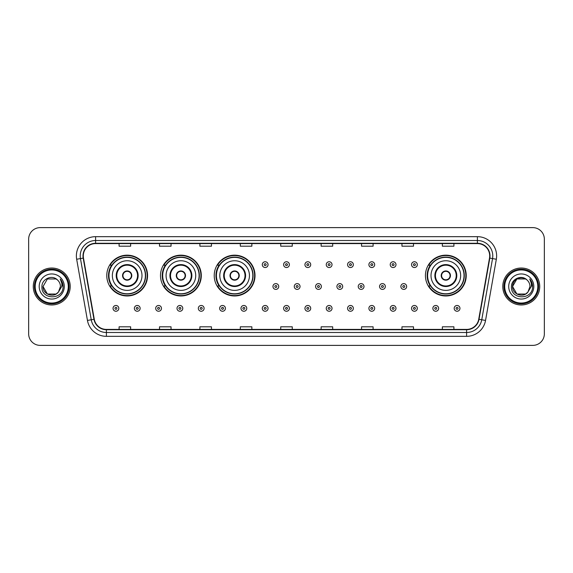 <?xml version="1.0" encoding="UTF-8"?>
<svg xmlns="http://www.w3.org/2000/svg" width="573" height="573" viewBox="0 0 573 573"><rect width="100%" height="100%" fill="white"/><g stroke="black" fill="none" stroke-linecap="round" stroke-linejoin="round"><path stroke-width="0.86" d="M425.431 275.57A20.399 20.399 0 0 0 445.83 295.969A20.399 20.399 0 0 0 466.229 275.57A20.399 20.399 0 0 0 445.83 255.171A20.399 20.399 0 0 0 425.431 275.57M214.223 275.57A20.399 20.399 0 0 0 234.622 295.969A20.399 20.399 0 0 0 255.021 275.57A20.399 20.399 0 0 0 234.622 255.171A20.399 20.399 0 0 0 214.223 275.57M160.497 275.57A20.399 20.399 0 0 0 180.896 295.969A20.399 20.399 0 0 0 201.295 275.57A20.399 20.399 0 0 0 180.896 255.171A20.399 20.399 0 0 0 160.497 275.57M106.771 275.57A20.399 20.399 0 0 0 127.17 295.969A20.399 20.399 0 0 0 147.569 275.57A20.399 20.399 0 0 0 127.17 255.171A20.399 20.399 0 0 0 106.771 275.57M111.663 285.963A18.665 18.665 0 0 1 111.663 265.177M165.389 285.963A18.665 18.665 0 0 1 165.389 265.177M219.115 285.963A18.665 18.665 0 0 1 219.115 265.177M430.323 285.963A18.665 18.665 0 0 1 430.323 265.177M28.65 239.163L28.65 333.837A11.546 11.546 0 0 0 40.196 345.383L532.804 345.383A11.546 11.546 0 0 0 544.35 333.837L544.35 239.163A11.546 11.546 0 0 0 532.804 227.617L40.196 227.617A11.546 11.546 0 0 0 28.65 239.163L28.65 333.837M33.27 286.5A18.472 18.472 0 0 0 51.742 304.972A18.472 18.472 0 0 0 70.214 286.5A18.472 18.472 0 0 0 51.742 268.028A18.472 18.472 0 0 0 33.27 286.5A18.472 18.472 0 0 0 51.742 304.972A18.472 18.472 0 0 0 70.214 286.5A18.472 18.472 0 0 0 51.742 268.028A18.472 18.472 0 0 0 33.27 286.5M502.786 286.5A18.472 18.472 0 0 0 521.258 304.972A18.472 18.472 0 0 0 539.73 286.5A18.472 18.472 0 0 0 521.258 268.028A18.472 18.472 0 0 0 502.786 286.5A18.472 18.472 0 0 0 521.258 304.972A18.472 18.472 0 0 0 539.73 286.5A18.472 18.472 0 0 0 521.258 268.028A18.472 18.472 0 0 0 502.786 286.5M83.3 255.902A12.312 12.312 0 0 1 95.612 243.589L477.388 243.589A12.312 12.312 0 0 1 489.514 258.043L478.727 319.233A12.312 12.312 0 0 1 466.594 329.411L106.406 329.411A12.312 12.312 0 0 1 94.273 319.233L83.486 258.043A12.312 12.312 0 0 1 83.3 255.902M82.992 255.902A12.62 12.62 0 0 0 83.185 258.094L93.972 319.29A12.62 12.62 0 0 0 106.406 329.719L466.594 329.719A12.62 12.62 0 0 0 479.028 319.29L489.815 258.094A12.62 12.62 0 0 0 477.388 243.281L95.612 243.281A12.62 12.62 0 0 0 82.992 255.902M76.667 259.247A19.246 19.246 0 0 1 95.612 236.663L477.388 236.663A19.246 19.246 0 0 1 496.333 259.247L485.546 320.436A19.246 19.246 0 0 1 466.594 336.337L106.406 336.337A19.246 19.246 0 0 1 87.454 320.436L76.667 259.247L80.456 258.581A15.392 15.392 0 0 1 95.612 240.51L477.388 240.51A15.392 15.392 0 0 1 492.544 258.581L481.757 319.77A15.392 15.392 0 0 1 466.594 332.49L106.406 332.49A15.392 15.392 0 0 1 91.243 319.77L80.456 258.581A15.392 15.392 0 0 1 80.22 255.902M532.804 227.617L40.196 227.617M40.196 345.383L532.804 345.383M544.35 333.837L544.35 239.163M280.727 243.589L280.727 246.197L292.273 246.197L292.273 243.589M240.316 243.589L240.316 246.197L251.862 246.197L251.862 243.589M199.905 243.589L199.905 246.197L211.451 246.197L211.451 243.589M159.502 243.589L159.502 246.197L171.048 246.197L171.048 243.589M119.091 243.589L119.091 246.197L130.637 246.197L130.637 243.589M321.138 243.589L321.138 246.197L332.684 246.197L332.684 243.589M361.549 243.589L361.549 246.197L373.095 246.197L373.095 243.589M401.952 243.589L401.952 246.197L413.498 246.197L413.498 243.589M442.363 243.589L442.363 246.197L453.909 246.197L453.909 243.589M292.273 329.411L292.273 326.803L280.727 326.803L280.727 329.411M251.862 329.411L251.862 326.803L240.316 326.803L240.316 329.411M211.451 329.411L211.451 326.803L199.905 326.803L199.905 329.411M171.048 329.411L171.048 326.803L159.502 326.803L159.502 329.411M130.637 329.411L130.637 326.803L119.091 326.803L119.091 329.411M332.684 329.411L332.684 326.803L321.138 326.803L321.138 329.411M373.095 329.411L373.095 326.803L361.549 326.803L361.549 329.411M413.498 329.411L413.498 326.803L401.952 326.803L401.952 329.411M453.909 329.411L453.909 326.803L442.363 326.803L442.363 329.411M56.09 294.035A8.702 8.702 0 0 0 58.439 292.051L58.26 292.259C53.561 298.289 42.595 294.236 43.039 286.5L47.394 278.965L56.09 278.965L57.443 279.925C52.1 274.331 41.822 278.944 41.922 286.5C40.941 299.93 62.715 300.281 63.066 287.152L63.087 286.5C63.051 283.649 62.106 281.142 60.237 278.979C61.655 281.314 62.156 283.821 61.741 286.5L58.439 292.051L56.09 294.035L47.394 294.035L43.039 286.5L47.394 294.035L56.09 294.035L58.439 292.051L56.09 294.035L47.394 294.035L43.039 286.5M68.287 286.5A16.545 16.545 0 0 0 51.742 269.955A16.545 16.545 0 0 0 35.189 286.5A16.545 16.545 0 0 0 51.742 303.045A16.545 16.545 0 0 0 68.287 286.5M69.061 286.5A17.319 17.319 0 0 0 51.742 269.181A17.319 17.319 0 0 0 34.423 286.5A17.319 17.319 0 0 0 51.742 303.819A17.319 17.319 0 0 0 69.061 286.5M58.439 292.051L60.444 286.5C60.394 283.879 59.391 281.687 57.443 279.925M39.193 286.5A12.549 12.549 0 0 0 51.742 299.049A12.549 12.549 0 0 0 64.291 286.5A12.549 12.549 0 0 0 51.742 273.951A12.549 12.549 0 0 0 39.193 286.5M60.323 279.08L63.08 286.829L60.237 278.979L62.507 282.912M63.08 286.829L60.237 278.979M112.358 275.57A14.819 14.819 0 0 1 127.17 260.751A14.819 14.819 0 0 1 141.989 275.57A14.819 14.819 0 0 1 127.17 290.389A14.819 14.819 0 0 1 112.358 275.57A14.819 14.819 0 0 0 127.17 290.389A14.819 14.819 0 0 0 141.989 275.57M116.777 275.57A10.393 10.393 0 0 0 127.17 285.963A10.393 10.393 0 0 0 137.563 275.57A10.393 10.393 0 0 0 127.17 265.177A10.393 10.393 0 0 0 116.777 275.57M111.9 265.177A18.472 18.472 0 0 0 111.9 285.963L110.066 285.963A20.012 20.012 0 0 0 147.182 275.57A20.012 20.012 0 0 0 110.066 265.177L111.921 265.177A18.451 18.451 0 0 1 145.621 275.613A18.451 18.451 0 0 1 111.921 285.963M145.377 275.57A18.2 18.2 0 0 0 127.17 257.37A18.2 18.2 0 0 0 108.97 275.57A18.2 18.2 0 0 0 127.17 293.777A18.2 18.2 0 0 0 145.377 275.57M122.55 275.57A4.62 4.62 0 0 0 127.17 280.19A4.62 4.62 0 0 0 131.79 275.57A4.62 4.62 0 0 0 127.17 270.95A4.62 4.62 0 0 0 122.55 275.57M122.701 274.417L122.858 274.417A4.462 4.462 0 0 1 131.489 274.417L131.246 274.417A4.233 4.233 0 0 1 127.17 279.803A4.233 4.233 0 0 1 123.102 274.417A4.233 4.233 0 0 1 131.246 274.417L131.647 274.417M131.647 276.723L131.489 276.723A4.462 4.462 0 0 1 122.858 276.723L122.701 276.723M166.077 275.57A14.819 14.819 0 0 1 180.896 260.751A14.819 14.819 0 0 1 195.715 275.57A14.819 14.819 0 0 1 180.896 290.389A14.819 14.819 0 0 1 166.077 275.57A14.819 14.819 0 0 0 180.896 290.389A14.819 14.819 0 0 0 195.715 275.57M170.503 275.57A10.393 10.393 0 0 0 180.896 285.963A10.393 10.393 0 0 0 191.289 275.57A10.393 10.393 0 0 0 180.896 265.177A10.393 10.393 0 0 0 170.503 275.57M165.626 265.177A18.472 18.472 0 0 0 165.626 285.963L163.792 285.963A20.012 20.012 0 0 0 200.908 275.57A20.012 20.012 0 0 0 163.792 265.177L165.647 265.177A18.451 18.451 0 0 1 199.347 275.613A18.451 18.451 0 0 1 165.647 285.963M199.103 275.57A18.2 18.2 0 0 0 180.896 257.37A18.2 18.2 0 0 0 162.696 275.57A18.2 18.2 0 0 0 180.896 293.777A18.2 18.2 0 0 0 199.103 275.57M176.276 275.57A4.62 4.62 0 0 0 180.896 280.19A4.62 4.62 0 0 0 185.516 275.57A4.62 4.62 0 0 0 180.896 270.95A4.62 4.62 0 0 0 176.276 275.57M176.427 274.417L176.584 274.417A4.462 4.462 0 0 1 185.208 274.417L184.972 274.417A4.233 4.233 0 0 1 180.896 279.803A4.233 4.233 0 0 1 176.821 274.417A4.233 4.233 0 0 1 184.972 274.417L185.366 274.417M185.366 276.723L184.972 276.723A4.233 4.233 0 0 1 176.821 276.723L176.427 276.723M184.972 276.723L185.208 276.723A4.462 4.462 0 0 1 176.584 276.723L176.821 276.723M219.803 275.57A14.819 14.819 0 0 1 234.622 260.751A14.819 14.819 0 0 1 249.441 275.57A14.819 14.819 0 0 1 234.622 290.389A14.819 14.819 0 0 1 219.803 275.57A14.819 14.819 0 0 0 234.622 290.389A14.819 14.819 0 0 0 249.441 275.57M224.229 275.57A10.393 10.393 0 0 0 234.622 285.963A10.393 10.393 0 0 0 245.015 275.57A10.393 10.393 0 0 0 234.622 265.177A10.393 10.393 0 0 0 224.229 275.57M219.352 265.177A18.472 18.472 0 0 0 219.352 285.963M252.829 275.57A18.2 18.2 0 0 0 234.622 257.37A18.2 18.2 0 0 0 216.422 275.57A18.2 18.2 0 0 0 234.622 293.777A18.2 18.2 0 0 0 252.829 275.57M230.002 275.57A4.62 4.62 0 0 0 234.622 280.19A4.62 4.62 0 0 0 239.242 275.57A4.62 4.62 0 0 0 234.622 270.95A4.62 4.62 0 0 0 230.002 275.57M254.634 275.57A20.012 20.012 0 0 1 217.518 285.963L219.373 285.963A18.451 18.451 0 0 0 253.073 275.613A18.451 18.451 0 0 0 219.373 265.177L217.518 265.177A20.012 20.012 0 0 1 254.634 275.57M230.153 274.417L230.31 274.417A4.462 4.462 0 0 1 238.934 274.417L238.697 274.417A4.233 4.233 0 0 1 234.622 279.803A4.233 4.233 0 0 1 230.547 274.417A4.233 4.233 0 0 1 238.697 274.417L239.091 274.417M239.091 276.723L238.697 276.723A4.233 4.233 0 0 1 230.547 276.723L230.153 276.723M238.697 276.723L238.934 276.723A4.462 4.462 0 0 1 230.31 276.723L230.547 276.723M431.011 275.57A14.819 14.819 0 0 1 445.83 260.751A14.819 14.819 0 0 1 460.642 275.57A14.819 14.819 0 0 1 445.83 290.389A14.819 14.819 0 0 1 431.011 275.57A14.819 14.819 0 0 0 445.83 290.389A14.819 14.819 0 0 0 460.642 275.57M435.437 275.57A10.393 10.393 0 0 0 445.83 285.963A10.393 10.393 0 0 0 456.223 275.57A10.393 10.393 0 0 0 445.83 265.177A10.393 10.393 0 0 0 435.437 275.57M430.552 265.177A18.472 18.472 0 0 0 430.552 285.963M464.03 275.57A18.2 18.2 0 0 0 445.83 257.37A18.2 18.2 0 0 0 427.623 275.57A18.2 18.2 0 0 0 445.83 293.777A18.2 18.2 0 0 0 464.03 275.57M441.21 275.57A4.62 4.62 0 0 0 445.83 280.19A4.62 4.62 0 0 0 450.45 275.57A4.62 4.62 0 0 0 445.83 270.95A4.62 4.62 0 0 0 441.21 275.57M465.842 275.57A20.012 20.012 0 0 1 428.726 285.963L430.581 285.963A18.451 18.451 0 0 0 464.28 275.613A18.451 18.451 0 0 0 430.581 265.177L428.726 265.177A20.012 20.012 0 0 1 465.842 275.57M441.353 274.417L441.511 274.417A4.462 4.462 0 0 1 450.142 274.417L449.898 274.417A4.233 4.233 0 0 1 445.83 279.803A4.233 4.233 0 0 1 441.754 274.417A4.233 4.233 0 0 1 449.898 274.417L450.299 274.417M450.299 276.723L449.898 276.723A4.233 4.233 0 0 1 441.754 276.723L441.353 276.723M449.898 276.723L450.142 276.723A4.462 4.462 0 0 1 441.511 276.723L441.754 276.723M525.606 294.035A8.702 8.702 0 0 0 527.955 292.051L525.606 294.035L516.91 294.035L512.556 286.5L516.91 278.965L525.606 278.965L526.959 279.925C521.616 274.331 511.338 278.944 511.438 286.5C510.457 299.93 532.231 300.281 532.589 287.152L532.604 286.5C532.575 283.649 531.622 281.142 529.753 278.979C531.178 281.314 531.672 283.821 531.257 286.5L527.783 292.259C523.077 298.289 512.112 294.236 512.556 286.5L516.91 294.035L525.606 294.035L527.955 292.051L526.007 293.791M537.811 286.5A16.545 16.545 0 0 0 521.258 269.955A16.545 16.545 0 0 0 504.713 286.5A16.545 16.545 0 0 0 521.258 303.045A16.545 16.545 0 0 0 537.811 286.5M538.577 286.5A17.319 17.319 0 0 0 521.258 269.181A17.319 17.319 0 0 0 503.939 286.5A17.319 17.319 0 0 0 521.258 303.819A17.319 17.319 0 0 0 538.577 286.5M527.955 292.051L529.961 286.5C529.91 283.879 528.908 281.687 526.959 279.925M508.709 286.5A12.549 12.549 0 0 0 521.258 299.049A12.549 12.549 0 0 0 533.807 286.5A12.549 12.549 0 0 0 521.258 273.951A12.549 12.549 0 0 0 508.709 286.5M525.606 278.965A8.702 8.702 0 0 0 512.556 286.5M529.839 279.08L532.596 286.829L529.753 278.979L532.023 282.912M532.604 286.5L529.753 278.979L532.604 286.5M268.064 264.64A2.886 2.886 0 0 1 265.177 267.527A2.886 2.886 0 0 1 262.291 264.64A2.886 2.886 0 0 1 265.177 261.754A2.886 2.886 0 0 1 268.064 264.64A2.886 2.886 0 0 0 265.177 261.754A2.886 2.886 0 0 0 262.291 264.64M289.386 264.64A2.886 2.886 0 0 1 286.5 267.527A2.886 2.886 0 0 1 283.614 264.64A2.886 2.886 0 0 1 286.5 261.754A2.886 2.886 0 0 1 289.386 264.64A2.886 2.886 0 0 0 286.5 261.754A2.886 2.886 0 0 0 283.614 264.64M310.709 264.64A2.886 2.886 0 0 1 307.823 267.527A2.886 2.886 0 0 1 304.936 264.64A2.886 2.886 0 0 1 307.823 261.754A2.886 2.886 0 0 1 310.709 264.64A2.886 2.886 0 0 0 307.823 261.754A2.886 2.886 0 0 0 304.936 264.64M332.025 264.64A2.886 2.886 0 0 1 329.138 267.527A2.886 2.886 0 0 1 326.252 264.64A2.886 2.886 0 0 1 329.138 261.754A2.886 2.886 0 0 1 332.025 264.64A2.886 2.886 0 0 0 329.138 261.754A2.886 2.886 0 0 0 326.252 264.64M353.348 264.64A2.886 2.886 0 0 1 350.461 267.527A2.886 2.886 0 0 1 347.575 264.64A2.886 2.886 0 0 1 350.461 261.754A2.886 2.886 0 0 1 353.348 264.64A2.886 2.886 0 0 0 350.461 261.754A2.886 2.886 0 0 0 347.575 264.64M374.67 264.64A2.886 2.886 0 0 1 371.784 267.527A2.886 2.886 0 0 1 368.897 264.64A2.886 2.886 0 0 1 371.784 261.754A2.886 2.886 0 0 1 374.67 264.64A2.886 2.886 0 0 0 371.784 261.754A2.886 2.886 0 0 0 368.897 264.64M395.993 264.64A2.886 2.886 0 0 1 393.107 267.527A2.886 2.886 0 0 1 390.22 264.64A2.886 2.886 0 0 1 393.107 261.754A2.886 2.886 0 0 1 395.993 264.64A2.886 2.886 0 0 0 393.107 261.754A2.886 2.886 0 0 0 390.22 264.64M417.309 264.64A2.886 2.886 0 0 1 414.422 267.527A2.886 2.886 0 0 1 411.536 264.64A2.886 2.886 0 0 1 414.422 261.754A2.886 2.886 0 0 1 417.309 264.64A2.886 2.886 0 0 0 414.422 261.754A2.886 2.886 0 0 0 411.536 264.64M272.956 286.5A2.886 2.886 0 0 1 275.842 283.614A2.886 2.886 0 0 1 278.729 286.5A2.886 2.886 0 0 1 275.842 289.386A2.886 2.886 0 0 1 272.956 286.5A2.886 2.886 0 0 0 275.842 289.386A2.886 2.886 0 0 0 278.729 286.5M294.271 286.5A2.886 2.886 0 0 1 297.158 283.614A2.886 2.886 0 0 1 300.044 286.5A2.886 2.886 0 0 1 297.158 289.386A2.886 2.886 0 0 1 294.271 286.5A2.886 2.886 0 0 0 297.158 289.386A2.886 2.886 0 0 0 300.044 286.5M315.594 286.5A2.886 2.886 0 0 1 318.481 283.614A2.886 2.886 0 0 1 321.367 286.5A2.886 2.886 0 0 1 318.481 289.386A2.886 2.886 0 0 1 315.594 286.5A2.886 2.886 0 0 0 318.481 289.386A2.886 2.886 0 0 0 321.367 286.5M336.917 286.5A2.886 2.886 0 0 1 339.803 283.614A2.886 2.886 0 0 1 342.69 286.5A2.886 2.886 0 0 1 339.803 289.386A2.886 2.886 0 0 1 336.917 286.5A2.886 2.886 0 0 0 339.803 289.386A2.886 2.886 0 0 0 342.69 286.5M358.24 286.5A2.886 2.886 0 0 1 361.126 283.614A2.886 2.886 0 0 1 364.005 286.5A2.886 2.886 0 0 1 361.126 289.386A2.886 2.886 0 0 1 358.24 286.5A2.886 2.886 0 0 0 361.126 289.386A2.886 2.886 0 0 0 364.005 286.5M379.555 286.5A2.886 2.886 0 0 1 382.442 283.614A2.886 2.886 0 0 1 385.328 286.5A2.886 2.886 0 0 1 382.442 289.386A2.886 2.886 0 0 1 379.555 286.5A2.886 2.886 0 0 0 382.442 289.386A2.886 2.886 0 0 0 385.328 286.5M400.878 286.5A2.886 2.886 0 0 1 403.764 283.614A2.886 2.886 0 0 1 406.651 286.5A2.886 2.886 0 0 1 403.764 289.386A2.886 2.886 0 0 1 400.878 286.5A2.886 2.886 0 0 0 403.764 289.386A2.886 2.886 0 0 0 406.651 286.5M113.046 308.36A2.886 2.886 0 0 1 115.932 305.473A2.886 2.886 0 0 1 118.819 308.36A2.886 2.886 0 0 1 115.932 311.246A2.886 2.886 0 0 1 113.046 308.36A2.886 2.886 0 0 0 115.932 311.246A2.886 2.886 0 0 0 118.819 308.36M134.369 308.36A2.886 2.886 0 0 1 137.255 305.473A2.886 2.886 0 0 1 140.141 308.36A2.886 2.886 0 0 1 137.255 311.246A2.886 2.886 0 0 1 134.369 308.36A2.886 2.886 0 0 0 137.255 311.246A2.886 2.886 0 0 0 140.141 308.36M155.691 308.36A2.886 2.886 0 0 1 158.578 305.473A2.886 2.886 0 0 1 161.464 308.36A2.886 2.886 0 0 1 158.578 311.246A2.886 2.886 0 0 1 155.691 308.36A2.886 2.886 0 0 0 158.578 311.246A2.886 2.886 0 0 0 161.464 308.36M177.007 308.36A2.886 2.886 0 0 1 179.893 305.473A2.886 2.886 0 0 1 182.78 308.36A2.886 2.886 0 0 1 179.893 311.246A2.886 2.886 0 0 1 177.007 308.36A2.886 2.886 0 0 0 179.893 311.246A2.886 2.886 0 0 0 182.78 308.36M198.33 308.36A2.886 2.886 0 0 1 201.216 305.473A2.886 2.886 0 0 1 204.103 308.36A2.886 2.886 0 0 1 201.216 311.246A2.886 2.886 0 0 1 198.33 308.36A2.886 2.886 0 0 0 201.216 311.246A2.886 2.886 0 0 0 204.103 308.36M219.652 308.36A2.886 2.886 0 0 1 222.539 305.473A2.886 2.886 0 0 1 225.425 308.36A2.886 2.886 0 0 1 222.539 311.246A2.886 2.886 0 0 1 219.652 308.36A2.886 2.886 0 0 0 222.539 311.246A2.886 2.886 0 0 0 225.425 308.36M240.975 308.36A2.886 2.886 0 0 1 243.862 305.473A2.886 2.886 0 0 1 246.748 308.36A2.886 2.886 0 0 1 243.862 311.246A2.886 2.886 0 0 1 240.975 308.36A2.886 2.886 0 0 0 243.862 311.246A2.886 2.886 0 0 0 246.748 308.36M262.291 308.36A2.886 2.886 0 0 1 265.177 305.473A2.886 2.886 0 0 1 268.064 308.36A2.886 2.886 0 0 1 265.177 311.246A2.886 2.886 0 0 1 262.291 308.36A2.886 2.886 0 0 0 265.177 311.246A2.886 2.886 0 0 0 268.064 308.36M283.614 308.36A2.886 2.886 0 0 1 286.5 305.473A2.886 2.886 0 0 1 289.386 308.36A2.886 2.886 0 0 1 286.5 311.246A2.886 2.886 0 0 1 283.614 308.36A2.886 2.886 0 0 0 286.5 311.246A2.886 2.886 0 0 0 289.386 308.36M304.936 308.36A2.886 2.886 0 0 1 307.823 305.473A2.886 2.886 0 0 1 310.709 308.36A2.886 2.886 0 0 1 307.823 311.246A2.886 2.886 0 0 1 304.936 308.36A2.886 2.886 0 0 0 307.823 311.246A2.886 2.886 0 0 0 310.709 308.36M326.252 308.36A2.886 2.886 0 0 1 329.138 305.473A2.886 2.886 0 0 1 332.025 308.36A2.886 2.886 0 0 1 329.138 311.246A2.886 2.886 0 0 1 326.252 308.36A2.886 2.886 0 0 0 329.138 311.246A2.886 2.886 0 0 0 332.025 308.36M347.575 308.36A2.886 2.886 0 0 1 350.461 305.473A2.886 2.886 0 0 1 353.348 308.36A2.886 2.886 0 0 1 350.461 311.246A2.886 2.886 0 0 1 347.575 308.36A2.886 2.886 0 0 0 350.461 311.246A2.886 2.886 0 0 0 353.348 308.36M368.897 308.36A2.886 2.886 0 0 1 371.784 305.473A2.886 2.886 0 0 1 374.67 308.36A2.886 2.886 0 0 1 371.784 311.246A2.886 2.886 0 0 1 368.897 308.36A2.886 2.886 0 0 0 371.784 311.246A2.886 2.886 0 0 0 374.67 308.36M390.22 308.36A2.886 2.886 0 0 1 393.107 305.473A2.886 2.886 0 0 1 395.993 308.36A2.886 2.886 0 0 1 393.107 311.246A2.886 2.886 0 0 1 390.22 308.36A2.886 2.886 0 0 0 393.107 311.246A2.886 2.886 0 0 0 395.993 308.36M411.536 308.36A2.886 2.886 0 0 1 414.422 305.473A2.886 2.886 0 0 1 417.309 308.36A2.886 2.886 0 0 1 414.422 311.246A2.886 2.886 0 0 1 411.536 308.36A2.886 2.886 0 0 0 414.422 311.246A2.886 2.886 0 0 0 417.309 308.36M432.859 308.36A2.886 2.886 0 0 1 435.745 305.473A2.886 2.886 0 0 1 438.632 308.36A2.886 2.886 0 0 1 435.745 311.246A2.886 2.886 0 0 1 432.859 308.36A2.886 2.886 0 0 0 435.745 311.246A2.886 2.886 0 0 0 438.632 308.36M454.181 308.36A2.886 2.886 0 0 1 457.068 305.473A2.886 2.886 0 0 1 459.954 308.36A2.886 2.886 0 0 1 457.068 311.246A2.886 2.886 0 0 1 454.181 308.36A2.886 2.886 0 0 0 457.068 311.246A2.886 2.886 0 0 0 459.954 308.36M477.388 236.663L477.388 243.281M80.456 258.581L83.185 258.094M106.406 336.337L106.406 329.719M466.594 329.719L466.594 336.337M479.028 319.29L485.546 320.436M87.454 320.436L93.972 319.29M489.815 258.094L496.333 259.247M95.612 236.663L95.612 243.281M138.143 275.57A10.966 10.966 0 0 0 127.17 264.604A10.966 10.966 0 0 0 116.204 275.57A10.966 10.966 0 0 0 127.17 286.536A10.966 10.966 0 0 0 138.143 275.57M191.862 275.57A10.966 10.966 0 0 0 180.896 264.604A10.966 10.966 0 0 0 169.93 275.57A10.966 10.966 0 0 0 180.896 286.536A10.966 10.966 0 0 0 191.862 275.57M245.588 275.57A10.966 10.966 0 0 0 234.622 264.604A10.966 10.966 0 0 0 223.656 275.57A10.966 10.966 0 0 0 234.622 286.536A10.966 10.966 0 0 0 245.588 275.57M456.796 275.57A10.966 10.966 0 0 0 445.83 264.604A10.966 10.966 0 0 0 434.857 275.57A10.966 10.966 0 0 0 445.83 286.536A10.966 10.966 0 0 0 456.796 275.57M264.217 264.64A0.96 0.96 0 0 0 265.177 265.6A0.96 0.96 0 0 0 266.144 264.64A0.96 0.96 0 0 0 265.177 263.68A0.96 0.96 0 0 0 264.217 264.64M285.54 264.64A0.96 0.96 0 0 0 286.5 265.6A0.96 0.96 0 0 0 287.46 264.64A0.96 0.96 0 0 0 286.5 263.68A0.96 0.96 0 0 0 285.54 264.64M306.856 264.64A0.96 0.96 0 0 0 307.823 265.6A0.96 0.96 0 0 0 308.783 264.64A0.96 0.96 0 0 0 307.823 263.68A0.96 0.96 0 0 0 306.856 264.64M328.179 264.64A0.96 0.96 0 0 0 329.138 265.6A0.96 0.96 0 0 0 330.105 264.64A0.96 0.96 0 0 0 329.138 263.68A0.96 0.96 0 0 0 328.179 264.64M349.501 264.64A0.96 0.96 0 0 0 350.461 265.6A0.96 0.96 0 0 0 351.421 264.64A0.96 0.96 0 0 0 350.461 263.68A0.96 0.96 0 0 0 349.501 264.64M370.824 264.64A0.96 0.96 0 0 0 371.784 265.6A0.96 0.96 0 0 0 372.744 264.64A0.96 0.96 0 0 0 371.784 263.68A0.96 0.96 0 0 0 370.824 264.64M392.14 264.64A0.96 0.96 0 0 0 393.107 265.6A0.96 0.96 0 0 0 394.066 264.64A0.96 0.96 0 0 0 393.107 263.68A0.96 0.96 0 0 0 392.14 264.64M413.462 264.64A0.96 0.96 0 0 0 414.422 265.6A0.96 0.96 0 0 0 415.389 264.64A0.96 0.96 0 0 0 414.422 263.68A0.96 0.96 0 0 0 413.462 264.64M276.802 286.5A0.96 0.96 0 0 0 275.842 285.54A0.96 0.96 0 0 0 274.875 286.5A0.96 0.96 0 0 0 275.842 287.46A0.96 0.96 0 0 0 276.802 286.5M298.125 286.5A0.96 0.96 0 0 0 297.158 285.54A0.96 0.96 0 0 0 296.198 286.5A0.96 0.96 0 0 0 297.158 287.46A0.96 0.96 0 0 0 298.125 286.5M319.44 286.5A0.96 0.96 0 0 0 318.481 285.54A0.96 0.96 0 0 0 317.521 286.5A0.96 0.96 0 0 0 318.481 287.46A0.96 0.96 0 0 0 319.44 286.5M340.763 286.5A0.96 0.96 0 0 0 339.803 285.54A0.96 0.96 0 0 0 338.836 286.5A0.96 0.96 0 0 0 339.803 287.46A0.96 0.96 0 0 0 340.763 286.5M362.086 286.5A0.96 0.96 0 0 0 361.126 285.54A0.96 0.96 0 0 0 360.159 286.5A0.96 0.96 0 0 0 361.126 287.46A0.96 0.96 0 0 0 362.086 286.5M383.409 286.5A0.96 0.96 0 0 0 382.442 285.54A0.96 0.96 0 0 0 381.482 286.5A0.96 0.96 0 0 0 382.442 287.46A0.96 0.96 0 0 0 383.409 286.5M404.724 286.5A0.96 0.96 0 0 0 403.764 285.54A0.96 0.96 0 0 0 402.805 286.5A0.96 0.96 0 0 0 403.764 287.46A0.96 0.96 0 0 0 404.724 286.5M116.899 308.36A0.96 0.96 0 0 0 115.932 307.4A0.96 0.96 0 0 0 114.972 308.36A0.96 0.96 0 0 0 115.932 309.32A0.96 0.96 0 0 0 116.899 308.36M138.215 308.36A0.96 0.96 0 0 0 137.255 307.4A0.96 0.96 0 0 0 136.295 308.36A0.96 0.96 0 0 0 137.255 309.32A0.96 0.96 0 0 0 138.215 308.36M159.538 308.36A0.96 0.96 0 0 0 158.578 307.4A0.96 0.96 0 0 0 157.611 308.36A0.96 0.96 0 0 0 158.578 309.32A0.96 0.96 0 0 0 159.538 308.36M180.86 308.36A0.96 0.96 0 0 0 179.893 307.4A0.96 0.96 0 0 0 178.934 308.36A0.96 0.96 0 0 0 179.893 309.32A0.96 0.96 0 0 0 180.86 308.36M202.176 308.36A0.96 0.96 0 0 0 201.216 307.4A0.96 0.96 0 0 0 200.256 308.36A0.96 0.96 0 0 0 201.216 309.32A0.96 0.96 0 0 0 202.176 308.36M223.499 308.36A0.96 0.96 0 0 0 222.539 307.4A0.96 0.96 0 0 0 221.579 308.36A0.96 0.96 0 0 0 222.539 309.32A0.96 0.96 0 0 0 223.499 308.36M244.821 308.36A0.96 0.96 0 0 0 243.862 307.4A0.96 0.96 0 0 0 242.895 308.36A0.96 0.96 0 0 0 243.862 309.32A0.96 0.96 0 0 0 244.821 308.36M266.144 308.36A0.96 0.96 0 0 0 265.177 307.4A0.96 0.96 0 0 0 264.217 308.36A0.96 0.96 0 0 0 265.177 309.32A0.96 0.96 0 0 0 266.144 308.36M287.46 308.36A0.96 0.96 0 0 0 286.5 307.4A0.96 0.96 0 0 0 285.54 308.36A0.96 0.96 0 0 0 286.5 309.32A0.96 0.96 0 0 0 287.46 308.36M308.783 308.36A0.96 0.96 0 0 0 307.823 307.4A0.96 0.96 0 0 0 306.856 308.36A0.96 0.96 0 0 0 307.823 309.32A0.96 0.96 0 0 0 308.783 308.36M330.105 308.36A0.96 0.96 0 0 0 329.138 307.4A0.96 0.96 0 0 0 328.179 308.36A0.96 0.96 0 0 0 329.138 309.32A0.96 0.96 0 0 0 330.105 308.36M351.421 308.36A0.96 0.96 0 0 0 350.461 307.4A0.96 0.96 0 0 0 349.501 308.36A0.96 0.96 0 0 0 350.461 309.32A0.96 0.96 0 0 0 351.421 308.36M372.744 308.36A0.96 0.96 0 0 0 371.784 307.4A0.96 0.96 0 0 0 370.824 308.36A0.96 0.96 0 0 0 371.784 309.32A0.96 0.96 0 0 0 372.744 308.36M394.066 308.36A0.96 0.96 0 0 0 393.107 307.4A0.96 0.96 0 0 0 392.14 308.36A0.96 0.96 0 0 0 393.107 309.32A0.96 0.96 0 0 0 394.066 308.36M415.389 308.36A0.96 0.96 0 0 0 414.422 307.4A0.96 0.96 0 0 0 413.462 308.36A0.96 0.96 0 0 0 414.422 309.32A0.96 0.96 0 0 0 415.389 308.36M436.705 308.36A0.96 0.96 0 0 0 435.745 307.4A0.96 0.96 0 0 0 434.785 308.36A0.96 0.96 0 0 0 435.745 309.32A0.96 0.96 0 0 0 436.705 308.36M458.028 308.36A0.96 0.96 0 0 0 457.068 307.4A0.96 0.96 0 0 0 456.101 308.36A0.96 0.96 0 0 0 457.068 309.32A0.96 0.96 0 0 0 458.028 308.36"/></g></svg>
